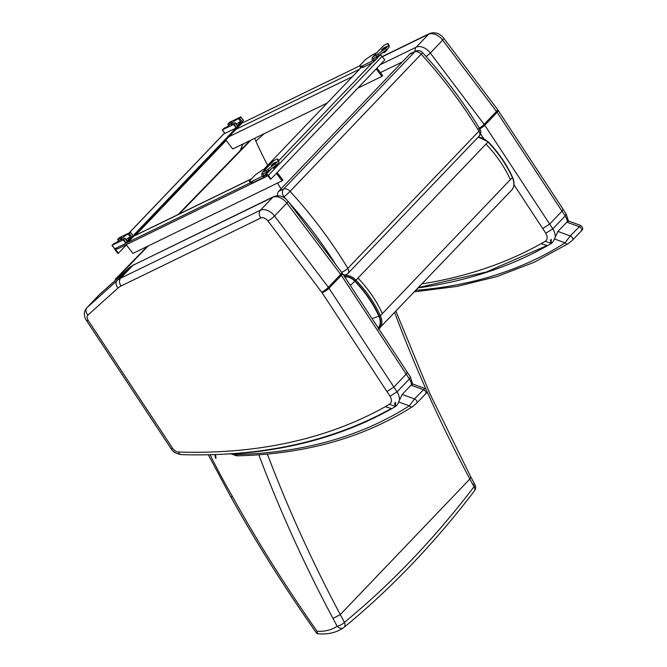 <?xml version="1.0" encoding="UTF-8"?>
<svg xmlns="http://www.w3.org/2000/svg" width="667" height="667" viewBox="0 0 667 667"><rect width="100%" height="100%" fill="white"/><g stroke="black" fill="none" stroke-linecap="round" stroke-linejoin="round"><path stroke-width="1" d="M119.043 240.529L118.067 239.253L117.534 239.503L119.243 237.752L130.432 232.308L133.175 235.943L130.482 232.374M118.067 239.253A4.611 0.817 142.5 0 1 121.469 237.652A4.611 0.817 142.5 0 1 118.426 241.029A4.611 0.817 142.5 0 1 114.19 243.313L112.039 245.289L123.22 239.853L125.938 243.388L133.175 235.943M250.375 182.741L126.355 243.08L123.637 239.545L123.22 239.853M123.637 239.545L124.796 238.327L127.005 241.196L130.482 237.16A4.611 0.817 142.5 0 0 126.08 239.578M131.499 236.493L129.29 233.625L128.281 234.284A4.611 0.817 142.5 0 0 124.045 236.568A4.611 0.817 142.5 0 0 121.002 239.945A4.611 0.817 142.5 0 0 124.404 238.344L124.796 238.327M129.29 233.625L130.457 232.408M114.707 248.758L125.938 243.388M229.331 125.129L228.356 123.854L227.814 124.104L229.531 122.353L240.712 116.908L243.455 120.544L240.762 116.975M228.356 123.854A4.611 0.817 142.5 0 1 231.749 122.253A4.611 0.817 142.5 0 1 228.706 125.629A4.611 0.817 142.5 0 1 224.479 127.914L222.328 129.89L233.508 124.454L236.226 127.989L243.455 120.544M236.635 127.68L233.917 124.145L233.508 124.454M233.917 124.145L235.084 122.928L237.294 125.796L240.77 121.761A4.611 0.817 142.5 0 0 236.368 124.179M241.779 121.094L239.578 118.226L238.569 118.884A4.611 0.817 142.5 0 0 234.334 121.169A4.611 0.817 142.5 0 0 231.291 124.546A4.611 0.817 142.5 0 0 234.684 122.945L235.084 122.928M239.578 118.226L240.737 117.008M224.996 133.358L236.226 127.989M278.589 160.28A2.918 0.517 142.5 0 1 278.639 160.305A2.918 0.517 142.5 0 1 278.656 160.355L278.931 162.239A3.885 0.692 142.5 0 1 276.105 165.199L268.626 170.852A2.918 0.517 142.5 0 1 266.867 171.978L263.707 173.52A1.459 0.942 -136.3 0 0 263.523 173.645A1.459 0.942 -136.3 0 0 263.34 174.154L263.34 176.613A3.152 2.034 43.7 0 1 262.94 177.705A3.152 2.034 43.7 0 1 262.548 177.989L253.235 182.516A5.836 1.042 142.5 0 1 251.893 182.941L250.5 182.816A2.918 0.517 142.5 0 1 250.4 182.766A2.918 0.517 142.5 0 1 250.375 182.658M262.298 172.478L273.295 160.972A3.152 2.034 43.7 0 1 273.687 160.689L276.847 159.155A2.918 0.517 142.5 0 1 277.622 158.988A2.918 0.517 142.5 0 1 277.639 159.038L277.914 160.922A3.885 0.692 142.5 0 1 275.096 163.874L267.609 169.535A2.918 0.517 142.5 0 1 265.858 170.66L262.69 172.194A3.152 2.034 -136.3 0 0 262.298 172.478A3.152 2.034 -136.3 0 0 261.906 173.57L261.898 176.03A1.459 0.942 43.7 0 1 261.714 176.53A1.459 0.942 43.7 0 1 261.531 176.663L252.218 181.199A5.836 1.042 142.5 0 1 250.875 181.616L249.483 181.491A2.918 0.517 142.5 0 1 249.383 181.449A2.918 0.517 142.5 0 1 249.942 180.524L254.569 175.679A2.918 0.517 142.5 0 1 256.778 173.854L261.047 170.977A5.836 1.042 142.5 0 1 263.215 169.693L266.483 168.101M273.954 164.232A2.418 1.559 -136.3 0 1 274.045 164.19L271.152 165.483L273.32 163.348L276.163 161.973A2.418 1.559 43.7 0 0 275.863 162.189L273.862 164.282M274.345 166.525L274.879 166.742L274.879 166.125M276.997 164.482L276.997 164.524A2.418 1.559 -136.3 0 1 276.688 165.358A2.418 1.559 -136.3 0 1 276.396 165.574M276.997 164.524L274.879 166.742A2.418 1.559 43.7 0 1 274.571 167.575A2.418 1.559 43.7 0 1 274.27 167.792L273.362 168.234L272.895 167.625M388.878 44.881A2.918 0.517 142.5 0 1 388.919 44.906A2.918 0.517 142.5 0 1 388.944 44.956L389.22 46.84A3.885 0.692 142.5 0 1 386.393 49.8L378.914 55.453A2.918 0.517 142.5 0 1 377.155 56.578L373.987 58.121A1.459 0.942 -136.3 0 0 373.812 58.246A1.459 0.942 -136.3 0 0 373.628 58.754L373.62 61.214A3.152 2.034 43.7 0 1 373.228 62.306A3.152 2.034 43.7 0 1 372.836 62.59L363.523 67.117A5.836 1.042 142.5 0 1 362.181 67.542L360.789 67.417A2.918 0.517 142.5 0 1 360.68 67.367A2.918 0.517 142.5 0 1 360.664 67.259M372.586 57.079L383.583 45.573A3.152 2.034 43.7 0 1 383.967 45.289L387.135 43.755A2.918 0.517 142.5 0 1 387.911 43.588A2.918 0.517 142.5 0 1 387.927 43.638L388.202 45.523A3.885 0.692 142.5 0 1 385.376 48.474L377.897 54.135A2.918 0.517 142.5 0 1 376.138 55.261L372.978 56.795A3.152 2.034 -136.3 0 0 372.586 57.079A3.152 2.034 -136.3 0 0 372.186 58.171L372.186 60.63A1.459 0.942 43.7 0 1 372.003 61.131A1.459 0.942 43.7 0 1 371.819 61.264L362.506 65.8A5.836 1.042 142.5 0 1 361.164 66.216L359.771 66.091A2.918 0.517 142.5 0 1 359.671 66.05A2.918 0.517 142.5 0 1 360.23 65.124L364.857 60.28A2.918 0.517 142.5 0 1 367.067 58.454L371.327 55.578A5.836 1.042 142.5 0 1 373.495 54.294L376.772 52.701M384.242 48.833A2.418 1.559 -136.3 0 1 384.334 48.791L381.441 50.083L383.608 47.949L386.451 46.573A2.418 1.559 43.7 0 0 386.151 46.79L384.15 48.883M384.634 51.126L385.159 51.342L385.167 50.725M387.285 49.083L387.285 49.125A2.418 1.559 -136.3 0 1 386.977 49.958A2.418 1.559 -136.3 0 1 386.677 50.175M387.285 49.125L385.159 51.342A2.418 1.559 43.7 0 1 384.859 52.176A2.418 1.559 43.7 0 1 384.559 52.393L383.65 52.835L383.183 52.226M241.429 122.661L241.846 123.203L128.089 242.229L127.68 241.687M126.355 243.08L128.089 242.229M126.346 244.906L118.426 253.193L115.8 249.775A1.459 0.942 43.7 0 1 115.549 248.441M226.163 140.462L135.634 235.193M114.682 248.849A2.193 1.409 -136.3 0 0 115.191 249.917L117.901 253.452L118.426 253.193M235.985 128.106L133.15 235.709M267.567 175.488L266.758 176.33L265.883 175.196L264.857 175.696L266.108 175.088A1.459 0.942 43.7 0 1 267.859 175.796L270.485 179.215L271.01 178.964L384.759 59.93L382.049 56.403A2.193 1.409 43.7 0 0 379.998 55.219M271.01 178.964L268.292 175.429A2.193 1.409 -136.3 0 0 266.241 174.245M263.765 169.426L361.214 67.45M116.742 247.857L117.559 248.916L266.758 176.33M277.13 172.553L282.875 180.032L282.099 180.832L276.363 173.362M126.205 244.714L132.9 253.418L282.099 180.832M241.846 123.203L359.663 65.883M376.947 68.117L382.683 75.588L381.916 76.397L376.171 68.926M225.805 139.995L232.708 148.983L327.264 102.985M357.837 88.102L381.916 76.397M472.853 484.159A5.836 2.018 151.8 0 1 474.912 484.634A5.836 2.018 151.8 0 1 473.995 486.785A5.836 3.543 37.3 0 1 474.404 490.929C434.559 543.171 391.054 588.678 343.914 627.464L343.914 627.464A5.836 5.836 0 0 1 343.597 627.714L343.597 627.714A5.836 4.427 54.5 0 0 343.772 627.572A5.836 3.944 -129.4 0 0 343.914 627.464A5.836 3.944 -129.4 0 0 344.43 622.353A5.836 2.018 151.8 0 1 337.118 626.18A5.836 4.427 54.5 0 0 343.597 627.714C336.201 632.783 327.372 634.759 317.108 633.65L316.867 633.508C285.234 588.678 256.512 543.055 230.699 496.64L232.7 496.99A573.045 369.326 43.7 0 1 210.13 454.761M317.467 633.575L317.075 631.274A1095.389 705.978 43.7 0 1 232.7 496.99M426.855 391.12A1165.691 751.292 -136.3 0 0 469.835 479.031L470.76 476.872L474.912 484.634A5.836 5.836 0 0 1 474.404 490.929A5.836 3.543 37.3 0 1 474.379 490.97M258.838 454.811A1171.527 755.052 -136.3 0 0 332.958 618.417L340.278 614.599A1165.691 751.292 43.7 0 1 267.392 454.102M378.147 327.872A16.258 10.48 -136.3 0 0 378.856 316.208C373.178 303.718 365.166 292.054 354.836 281.216A10.288 6.637 -136.3 0 0 344.806 277.08M378.856 316.208L372.044 318.568M550.325 240.037L551.134 243.588L551.284 239.32M418.217 287.902A703.643 453.502 -136.3 0 0 551.134 243.588A24.746 15.95 -136.3 0 0 554.419 238.953L557.946 231.449L566.817 222.169L579.114 226.647A2.918 1.884 43.7 0 1 581.366 228.639A2.918 1.884 43.7 0 1 581.341 230.924C583.367 229.365 583.15 227.539 580.682 225.438L570.252 235.926L565.082 242.83A2.918 2.209 57.4 0 0 568.201 243.672L568.201 243.672A2.918 2.209 57.4 0 0 568.226 243.655M566.817 222.169L568.884 221.144L567.267 220.994M394.539 403.043L395.356 406.587L395.498 402.318M230.782 453.818L232.299 453.71M235.193 454.444A2.918 1.693 97 0 0 236.376 455.728L237.769 455.803A2.918 1.876 -91.3 0 1 236.16 454.502A8.763 5.644 43.7 0 1 235.193 454.444A12.548 8.087 43.7 0 1 233 453.96A703.643 453.502 -136.3 0 0 395.356 406.587A24.746 15.95 -136.3 0 0 398.641 401.951L402.168 394.447L411.039 385.167L423.337 389.645A2.918 1.884 43.7 0 1 425.588 391.646A2.918 1.884 43.7 0 1 425.563 393.922C427.589 392.371 427.372 390.537 424.904 388.436L414.465 398.924L409.305 405.836A2.918 2.209 57.4 0 0 412.423 406.678L412.423 406.678A2.918 2.209 57.4 0 0 412.448 406.662M411.039 385.167L413.106 384.142L411.481 384M341.587 272.278A5.836 1.734 -31.1 0 0 347.832 268.367A335.276 216.083 -136.3 0 0 290.087 191.354A5.836 0.467 137.6 0 1 283.967 196.865A329.44 212.323 43.7 0 1 285.943 199.041M409.796 54.11L414.716 51.868A5.836 4.327 -114.5 0 1 415.733 51.142L410.814 53.385A5.836 4.327 65.5 0 0 409.796 54.11L278.698 191.296A5.836 4.327 65.5 0 0 277.597 195.689M344.556 276.697A10.764 6.937 43.7 0 1 355.069 281.015L355.97 280.165A11.639 7.504 -136.3 0 0 344.139 275.613L346.215 274.621A5.836 5.836 0 0 0 348.016 273.337A5.836 3.76 -136.3 0 0 347.832 268.367L478.931 131.182A5.836 3.76 43.7 0 1 479.123 136.16A5.836 5.836 0 0 0 479.898 129.106C463.665 102.234 444.522 76.705 422.469 52.518A5.836 0.467 137.6 0 1 421.185 54.177A335.276 216.083 43.7 0 1 478.931 131.182A5.836 1.734 -31.1 0 0 479.898 129.106L479.898 129.106A5.836 1.734 -31.1 0 0 477.981 128.898M382.324 56.762L428.539 34.284A11.681 7.529 43.7 0 1 442.655 40.095L496.473 111.422A11.681 7.529 43.7 0 1 497.107 112.323A5.836 1.509 -33.3 0 0 498.116 110.313L563.006 209.155L561.998 211.164L549.658 224.07L542.705 228.506L545.798 233.192L552.826 228.873L484.767 125.229A5.836 1.509 146.7 0 1 479.656 128.889M479.34 128.181A5.836 1.092 143 0 0 484.134 124.337L430.315 53.01L442.655 40.095A5.836 1.092 -37 0 0 443.755 38.227L497.574 109.555A5.836 1.092 -37 0 1 496.473 111.422L484.134 124.337A11.681 7.529 -136.3 0 1 484.767 125.229L497.107 112.323L565.166 215.958L566.158 213.932L568.417 221.01M567.392 221.636A14.599 9.405 43.7 0 0 565.166 215.958L552.826 228.873A14.599 9.405 -136.3 0 1 555.202 236.101M86.693 307.929C83.667 311.764 83.567 315.933 86.402 320.435A5.836 1.492 -33.4 0 0 88.194 320.443A5.836 3.76 43.7 0 1 87.961 315.066A5.836 4.461 48 0 1 86.96 307.67A11.681 7.529 -136.3 0 0 86.693 307.929L99.033 295.014A11.681 7.529 43.7 0 1 99.291 294.764A5.836 4.461 -132 0 1 99.483 294.581L129.606 267.484A5.836 4.461 -132 0 0 129.423 267.667L117.084 280.574A5.836 4.461 48 0 0 118.084 287.969A29.198 18.818 43.7 0 1 121.044 285.993C119.101 283.033 118.959 280.432 120.627 278.206A35.034 22.578 -136.3 0 0 117.084 280.574L86.96 307.67L99.291 294.764L129.423 267.667A35.034 22.578 43.7 0 1 132.966 265.291L272.761 197.282A11.681 7.529 43.7 0 1 286.868 203.101L340.695 274.429A11.681 7.529 43.7 0 1 341.321 275.321A5.836 1.509 -33.3 0 0 342.329 273.32L407.229 372.161L406.22 374.162L393.88 387.077L386.927 391.512L390.02 396.19L397.048 391.871L328.989 288.236A5.836 1.509 146.7 0 1 322.028 292.663L386.927 391.512M121.044 285.993L260.839 217.976A5.836 4.344 64.1 0 1 260.422 210.197L120.627 278.206L132.966 265.291L273.703 196.59A5.836 4.344 -115.9 0 0 272.761 197.282L260.422 210.197A11.681 7.529 -136.3 0 1 274.537 216.008A5.836 1.092 143 0 1 267.892 220.885L321.711 292.213A5.836 1.092 143 0 0 328.356 287.335L274.537 216.008L286.868 203.101A5.836 1.092 -37 0 0 287.977 201.234L341.796 272.553A5.836 1.092 -37 0 1 340.695 274.429L328.356 287.335A11.681 7.529 -136.3 0 1 328.989 288.236L341.321 275.321L409.388 378.964L410.372 376.922L412.64 384.017M133.909 264.599L129.606 267.484M411.606 384.642A14.599 9.405 43.7 0 0 409.388 378.964L397.048 391.871A14.599 9.405 -136.3 0 1 399.425 399.108M215.449 454.602A144.089 93.055 44.1 0 1 216.025 458.296L215.408 458.121A143.347 92.58 -135.9 0 0 214.866 454.619M115.616 280.065A326.672 210.972 44.1 0 1 115.291 279.306L115.85 279.298A325.93 210.497 -135.9 0 0 116.025 279.698M115.85 279.298L148.182 245.981M179.256 213.965L250.942 140.112M254.627 138.319A325.93 210.497 -135.9 0 0 267.65 165.358M277.539 183.05A325.93 210.497 -135.9 0 0 281.024 188.853M115.291 279.306L147.132 246.498M178.214 214.474L249.892 140.62M114.757 248.824L112.039 245.289M128.281 234.284L130.482 237.16M225.046 133.425L222.328 129.89M238.569 118.884L240.77 121.761M261.898 176.03L263.34 176.613L269.401 170.268M261.906 173.57L263.34 174.154L264.157 173.295M266.867 171.978L265.858 170.66M268.626 170.852L267.609 169.535M276.105 165.199L275.096 163.874M278.931 162.239L277.914 160.922M278.656 160.355L277.639 159.038M273.495 164.457L272.886 163.673M273.962 164.182L273.32 163.348M262.69 172.194L273.687 160.689M274.045 164.19L276.163 161.973M250.5 182.816L249.483 181.491M251.893 182.941L250.875 181.616M253.235 182.516L252.218 181.199M372.186 60.63L373.62 61.214L379.69 54.869M372.186 58.171L373.628 58.754L374.445 57.896M377.155 56.578L376.138 55.261M378.914 55.453L377.897 54.135M386.393 49.8L385.376 48.474M389.22 46.84L388.202 45.523M388.944 44.956L387.927 43.638M383.783 49.058L383.175 48.274M384.242 48.783L383.608 47.949M372.978 56.795L383.967 45.289M384.334 48.791L386.451 46.573M360.789 67.417L359.771 66.091M362.181 67.542L361.164 66.216M363.523 67.117L362.506 65.8M117.142 248.374L115.8 249.775M224.637 133.05L129.206 232.908M268.292 175.429L382.049 56.403M278.706 160.714L372.186 62.898M251.417 178.981L133.909 236.143M236.035 129.29L359.555 69.193M228.898 136.752L352.418 76.655M332.958 618.417L337.118 626.18A56.803 36.61 43.7 0 1 317.075 631.274M394.697 312.515A1165.691 751.292 -136.3 0 0 425.955 389.094M469.835 479.031L473.995 486.785C434.4 538.686 391.212 583.875 344.43 622.353L340.278 614.599L469.835 479.031M378.873 328.973A17.609 11.347 -136.3 0 0 379.64 328.272A17.609 11.347 -136.3 0 0 380.34 315.683L379.215 316.191A16.733 10.789 43.7 0 1 378.414 328.281M355.069 281.015C365.458 291.913 373.503 303.635 379.215 316.191M357.971 278.072C368.459 289.069 376.58 300.909 382.349 313.582L380.34 315.683C374.579 303.01 366.45 291.171 355.97 280.165L488.194 141.779C498.658 152.735 506.753 164.541 512.498 177.197C514.766 182.508 514.49 186.81 511.664 190.12A17.609 11.347 43.7 0 0 512.373 177.53A16.733 10.789 -136.3 0 0 512.164 177.072L512.373 177.53L512.164 177.072M478.131 137.185A11.639 7.504 43.7 0 1 487.994 142.021C498.482 153.018 506.603 164.857 512.373 177.53L510.363 179.631C504.602 166.958 496.473 155.119 485.985 144.114M357.329 296.156L367.817 312.139M354.836 281.216A8.763 0.45 136.2 0 1 350.308 285.459M382.349 313.582L510.363 179.631M554.419 238.953L565.082 242.83A620.435 399.875 43.7 0 1 415.95 290.278M581.341 230.924L572.469 240.203A2.918 1.884 43.7 0 1 572.253 240.378M557.946 231.449L570.252 235.926A2.918 1.884 43.7 0 1 572.494 237.919A2.918 1.884 43.7 0 1 572.469 240.203L568.201 243.672L534.225 262.248L497.057 276.538L457.02 286.418L414.474 291.821M398.641 401.951L409.305 405.836A620.435 399.875 43.7 0 1 236.16 454.502M402.168 394.447L414.465 398.924A2.918 1.884 43.7 0 1 416.717 400.925A2.918 1.884 43.7 0 1 416.692 403.202L425.563 393.922A2.918 1.884 43.7 0 1 425.563 393.93M237.769 455.803C305.236 454.144 363.457 437.769 412.423 406.678L416.692 403.21A2.918 1.884 43.7 0 1 416.692 403.21A2.918 1.884 43.7 0 1 416.475 403.385M346.215 274.621A5.836 4.327 -114.5 0 1 343.13 274.529M288.361 201.742A329.44 212.323 43.7 0 1 335.926 264.774M283.283 197.182L283.967 196.865A5.836 4.327 -114.5 0 1 283.617 189.053L278.698 191.296M290.087 191.354A5.836 3.76 -136.3 0 0 283.617 189.053L414.716 51.868A5.836 3.76 43.7 0 1 421.185 54.177L290.087 191.354M244.105 143.438L242.738 144.672A5.836 4.461 48 0 0 241.888 148.866M255.87 141.146L264.19 133.667M243.747 143.613L242.738 144.672A11.681 7.529 -136.3 0 0 242.471 144.922L240.12 150.684M418.593 287.51L486.401 271.994L547.065 245.523L541.112 243.663A697.799 449.733 43.7 0 1 422.086 283.85M550.834 243.297L545.222 241.279A697.799 449.733 43.7 0 1 541.112 243.663M480.498 133.767L483.492 138.311M513.974 184.742L542.705 228.506M382.199 56.595L429.481 33.583A5.836 4.344 -115.9 0 0 428.539 34.284L416.2 47.19A11.681 7.529 -136.3 0 1 430.315 53.01A5.836 1.092 143 0 1 426.063 56.495M380.207 64.699L416.2 47.19A5.836 4.344 64.1 0 0 415.107 51.426M380.39 72.603L402.326 61.923M545.798 233.192A8.763 5.644 43.7 0 1 545.222 241.279M87.961 315.066L118.084 287.969M86.402 320.435L170.877 448.366A5.836 1.492 -33.4 0 0 172.67 448.374L88.194 320.443M170.877 448.366C172.728 451.734 176.213 453.818 181.332 454.627A5.836 3.627 -88.1 0 1 178.439 452.026A5.836 3.76 43.7 0 1 172.67 448.374M181.332 454.627C261.622 457.045 331.607 441.679 391.279 408.529L385.334 406.67A697.799 449.733 43.7 0 1 178.439 452.026M395.056 406.295L389.445 404.277A697.799 449.733 43.7 0 1 385.334 406.67M321.711 292.213A5.836 3.76 43.7 0 1 322.028 292.663M260.839 217.976A5.836 3.76 43.7 0 1 267.892 220.885M390.02 396.19A8.763 5.644 43.7 0 1 389.445 404.277M99.033 295.014L99.483 294.581A5.836 4.461 -132 0 1 99.675 294.414M133.242 235.826L130.524 232.291M114.657 248.849L111.948 245.314M118.593 240.895L117.534 239.503M127.147 240.962L124.937 238.094M243.53 120.427L240.812 116.892M224.946 133.45L222.228 129.907M228.881 125.496L227.814 124.104M237.427 125.563L235.226 122.695M278.639 160.305L277.622 158.988M262.94 177.705L271.727 168.509M250.4 182.766L249.383 181.449M274.571 167.575L276.688 165.358M273.27 168.259L272.828 167.675M388.919 44.906L387.911 43.588M373.228 62.306L382.008 53.11M360.68 67.367L359.671 66.05M384.859 52.176L386.977 49.958M383.55 52.86L383.108 52.276M224.604 133L129.048 232.983M251.626 178.764L134.117 235.926M208.312 454.802L230.707 496.648M470.76 476.872L430.107 394.164L395.931 311.231M378.247 329.423L511.664 190.12M478.272 137.043L488.194 141.779M568.884 221.144L580.682 225.438M236.376 455.728L230.165 453.577M413.098 384.142L424.904 388.436M348.016 273.337L479.123 136.16M422.469 52.518A5.836 5.836 0 0 0 415.733 51.142M243.713 143.63L242.471 144.922M563.006 209.155L566.15 213.924M429.481 33.583C435.009 31.724 439.77 33.275 443.755 38.227M497.574 109.555L498.116 110.313M407.229 372.161L410.372 376.922M273.703 196.59C279.231 194.731 283.992 196.281 287.977 201.234M341.796 272.553L342.329 273.32"/></g></svg>
